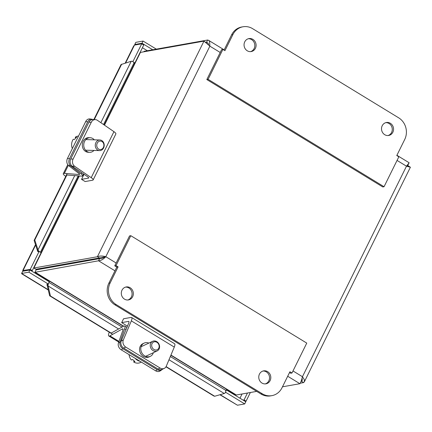 <?xml version="1.0" encoding="UTF-8"?>
<svg xmlns="http://www.w3.org/2000/svg" width="432" height="432" viewBox="0 0 432 432"><rect width="100%" height="100%" fill="white"/><g stroke="black" fill="none" stroke-linecap="round" stroke-linejoin="round"><path stroke-width="0.65" d="M75.589 138.229A15.811 6.237 44.1 0 1 75.265 137.225L76.707 137.268A8.694 7.339 91.6 0 0 74.671 139.369L73.224 139.325A8.694 7.339 91.6 0 0 72.349 148.565M78.548 136.021A8.694 7.339 91.6 0 0 75.265 137.225M103.021 142.511A4.244 3.586 -88.4 0 1 100.975 149.477A4.244 3.586 -88.4 0 1 96.925 143.953A4.244 3.586 -88.4 0 1 103.021 142.511M103.135 141.793A5.308 4.477 91.6 0 0 99.889 139.99A5.308 4.477 91.6 0 0 95.699 143.051A5.308 4.477 91.6 0 0 96.347 148.797A5.308 4.477 91.6 0 0 99.587 150.601A5.308 4.477 91.6 0 0 103.777 147.544A5.308 4.477 91.6 0 0 103.135 141.793M95.299 119.615L92.907 119.545A5.308 4.477 91.6 0 0 88.895 122.202L91.287 122.272A5.308 4.477 -88.4 0 1 95.299 119.615A5.308 4.477 -88.4 0 1 97.421 120.323L113.945 131.663A5.351 1.372 -153.7 0 1 115.873 133.947L93.145 179.944A5.351 1.372 -153.7 0 0 91.217 177.655L74.687 166.315A5.308 4.477 -88.4 0 1 73.1 159.068L91.287 122.272M93.976 150.439A7.306 6.161 -88.4 0 1 89.689 152.312L88.252 152.269A7.306 6.161 -88.4 0 1 82.301 144.796A7.306 6.161 -88.4 0 1 88.673 137.673L90.11 137.711A7.306 6.161 -88.4 0 1 93.026 138.683A7.306 6.161 -88.4 0 1 94.284 139.828M73.1 159.068L70.713 158.998L88.895 122.202M70.713 158.998A5.308 4.477 91.6 0 0 72.295 166.244L87.734 176.839A2.673 0.686 26.3 0 1 88.7 177.984A2.673 0.686 26.3 0 1 88.468 178.119L81.535 179.35L84.035 174.296M89.689 152.312A7.306 6.161 -88.4 0 1 83.738 144.833A7.306 6.161 -88.4 0 1 90.11 137.711M81.535 179.35L85.142 181.553L92.675 180.214A5.351 1.372 -153.7 0 0 93.145 179.944M91.832 119.216L89.813 118.94A5.308 4.072 97.8 0 0 85.682 121.586L87.707 121.867A5.308 4.072 -82.2 0 1 91.832 119.216A5.308 4.072 -82.2 0 1 92.869 119.545M65.783 176.342A5.351 1.372 26.3 0 1 63.288 173.686A5.351 1.372 26.3 0 1 64.368 173.394L79.018 174.512A2.673 0.686 -153.7 0 0 79.558 174.371A2.673 0.686 -153.7 0 0 78.856 173.416L68.629 165.591L70.654 165.866A5.308 4.072 -82.2 0 1 69.52 158.663L67.495 158.382L85.682 121.586M69.52 158.663L87.707 121.867M67.495 158.382A5.308 4.072 97.8 0 0 68.629 165.591M70.654 165.866L81.184 173.923A5.351 1.372 26.3 0 1 82.577 175.829A5.351 1.372 26.3 0 1 81.502 176.116L67.09 175.019A2.673 0.686 -153.7 0 0 66.55 175.165M129.065 354.607A8.694 7.43 64.8 0 0 131.366 360.029L132.635 359.429A8.694 7.43 64.8 0 0 134.978 361.438L133.715 362.038A15.811 3.834 130.6 0 1 134.136 360.871M133.715 362.038A8.694 7.43 64.8 0 0 140.384 362.545L141.334 362.097M158.539 348.559A4.244 3.629 -115.2 0 1 152.059 347.279A4.244 3.629 -115.2 0 1 155.628 341.809A4.244 3.629 -115.2 0 1 158.539 348.559M158.825 349.466A5.308 4.536 64.8 0 0 158.355 343.089A5.308 4.536 64.8 0 0 152.653 341.312A5.308 4.536 64.8 0 0 151 342.77A5.308 4.536 64.8 0 0 151.47 349.142A5.308 4.536 64.8 0 0 157.167 350.924A5.308 4.536 64.8 0 0 158.825 349.466M135.162 358.328A8.694 7.43 64.8 0 0 139.952 361.255M118.438 342.976A5.308 4.163 56.5 0 0 121.257 349.839L122.904 348.748A5.308 4.163 -123.5 0 1 120.085 341.885L118.438 342.976L122.877 330.253A2.673 0.848 -58.6 0 0 122.888 328.887A2.673 0.848 -58.6 0 0 122.353 328.963L109.895 335.858A5.351 1.701 121.4 0 1 108.832 336.004A5.351 1.701 121.4 0 1 109.291 332.203M162.405 369.257A5.308 4.163 -123.5 0 1 161.676 369.911A5.308 4.163 -123.5 0 1 157.27 369.727L155.623 370.818L121.257 349.839M157.27 369.727L122.904 348.748M155.623 370.818A5.308 4.163 56.5 0 0 160.034 371.002L161.676 369.911M110.657 332.748A2.673 0.848 -58.6 0 0 110.824 333.061A2.673 0.848 -58.6 0 0 111.353 332.991L123.611 326.203A5.351 1.701 121.4 0 1 124.675 326.057A5.351 1.701 121.4 0 1 124.654 328.79L120.085 341.885M121.23 340.972A5.308 4.536 64.8 0 0 123.66 348.057L125.755 347.074A5.308 4.536 -115.2 0 1 123.331 339.989L121.23 340.972L128.704 323.12A2.673 0.848 -58.6 0 0 128.839 321.424A2.673 0.848 -58.6 0 0 128.59 321.392L121.662 322.623L123.574 318.757L131.101 317.423A5.351 1.701 121.4 0 1 131.598 317.493A5.351 1.701 121.4 0 1 131.328 320.873L123.331 339.989M131.598 317.493L174.555 343.71A5.351 1.701 121.4 0 1 174.285 347.096L166.288 366.212A5.308 4.536 -115.2 0 1 164.246 368.393A5.308 4.536 -115.2 0 1 160.121 368.053L125.755 347.074M153.365 352.706A7.306 6.242 -115.2 0 1 150.336 356.335L149.078 356.924A7.306 6.242 -115.2 0 1 141.631 354.958A7.306 6.242 -115.2 0 1 140.06 346.707A7.306 6.242 -115.2 0 1 142.868 343.705L144.126 343.111A7.306 6.242 -115.2 0 1 148.856 343.094M160.121 368.053L158.026 369.036L123.66 348.057M158.026 369.036A5.308 4.536 64.8 0 0 162.151 369.376L164.246 368.393M150.336 356.335A7.306 6.242 -115.2 0 1 142.889 354.37A7.306 6.242 -115.2 0 1 141.318 346.113A7.306 6.242 -115.2 0 1 144.126 343.111M127.435 326.149L121.662 322.623M39.209 274.898L38.923 275.481M57.91 265.351L57.542 266.085M142.425 47.731L147.344 50.733M62.932 264.46L63.785 264.978M56.354 266.296L56.716 265.561M38.086 274.973L38.378 274.39M242.071 393.984L239.981 398.212M152.739 49.772L142.015 43.227L143.084 41.056L135.821 42.347L134.752 44.518L142.015 43.227M135.059 44.998L134.752 44.518L135.432 44.933M225.499 392.202L244.717 403.931L237.454 405.221L219.888 394.756M46.969 285.147L48.082 284.747L48.098 285.962L47.293 285.763L46.969 285.147A1.328 0.421 -58.6 0 0 47.072 284.224A1.328 0.421 -58.6 0 0 46.948 284.207L48.211 283.981L49.286 281.81L29.932 270L28.863 272.171L48.211 283.981M28.863 272.171L21.6 273.461L21.886 273.877M245.106 401.344L246.078 401.171L244.053 399.935L243.081 400.108M244.053 399.935L247.466 393.023M225.385 390.139L226.438 389.95L245.786 401.76L244.717 403.931M48.211 289.705L21.6 273.461L22.675 271.285L29.932 270M133.558 46.381L134.46 45.106L141.723 43.816L143.748 45.052L134.876 63.007L133.866 63.191M141.723 43.816L132.905 61.657M133.51 62.176L134.876 63.007M31.282 270.821L32.254 270.648L41.126 252.688L39.101 251.451L30.224 269.411L22.777 270.524M39.101 251.451L37.843 251.678M23.647 271.118L22.966 270.697L35.64 245.047M32.254 270.648L30.224 269.411M246.078 401.171L250.36 392.51M103.55 124.529L133.936 63.045A3.834 0.983 26.3 0 0 132.354 61.274L131.225 61.268L121.03 64.552L93.841 119.572M37.568 250.16L38 249.896L38.615 250.938L37.406 250.987L37.568 250.16M165.98 366.811L213.872 396.041L214.677 396.247L224.273 393.503L225.223 392.877A3.834 1.22 121.4 0 0 225.52 390.22L170.332 356.535M118.584 328.99L48.098 285.962L50.441 295.99L49.637 295.79L47.293 285.763M37.357 250.29L34.123 240.403L34.765 240.008L38 249.896L74.72 175.603M48.082 284.747A3.834 1.22 -58.6 0 0 48.589 283.219M214.677 396.247L166.104 366.595M111.181 333.067L50.441 295.99M37.406 250.987A1.328 0.34 26.3 0 1 37.951 251.602A1.328 0.34 26.3 0 1 37.838 251.672L37.935 251.467M39.814 251.888A3.834 0.983 -153.7 0 0 38.615 250.938M112.72 334.298L49.637 295.79M34.123 240.403L67.133 173.605M34.765 240.008L66.884 175.014M94.279 119.588L121.673 64.163M156.325 49.135L143.084 41.056M226.438 389.95L225.72 391.408M208.732 44.977L208.127 43.303L206.572 42.19L207.646 40.019L144.11 51.305L143.861 51.802M256.705 391.381L236.374 394.994L235.316 394.605L170.867 355.266M123.428 326.306L34.965 272.306L98.539 260.782C100.921 260.701 103.345 259.34 105.813 256.694C102.352 255.793 99.549 255.809 97.405 256.738L33.869 268.024L33.685 267.754M53.908 266.733L53.06 266.215M38.102 269.541L41.461 268.272M139.806 53.028L140.427 52.412L203.963 41.126L209.866 46.159L105.813 256.694L104.803 256.873C103.048 258.19 101.32 258.768 99.608 258.611L36.072 269.903L35.003 272.074L123.649 326.187M79.369 175.954L33.869 268.024L35.894 269.26L99.43 257.974L97.405 256.738L203.963 41.126L206.269 42.838M207.895 43L206.572 42.19L205.902 42.309M407.641 164.905L407.948 165.11L407.381 165.213M300.202 383.2L303.593 382.601L304.366 381.753L304.366 379.723L302.443 376.72C301.558 380.333 300.71 382.66 299.911 383.708L282.479 386.802M407.3 166.385L408.154 166.12L408.127 165.753L406.663 166.012M407.846 166.32L408.127 165.753L410.4 167.227L406.49 166.19L397.051 160.423M302.103 378.286L302.125 380.646L301.034 381.456M220.207 52.472L209.866 46.159L209.59 41.494L208.607 40.349L207.646 40.019M409.018 162.94L406.49 166.19L302.443 376.72L292.999 370.953M407.63 164.921L407.948 165.11L408.974 163.064M302.346 379.777L301.563 381.359L303.593 382.601M99.608 258.611L98.539 260.782L114.977 270.821M104.803 256.873L99.43 257.974M384.048 186.727L208.1 79.326L206.82 79.553L382.768 186.953L384.048 186.727L398.833 156.816L396.77 155.552L404.719 139.477A15.925 14.537 -100.1 0 0 398.65 117.812L252.601 28.658A15.925 14.537 -100.1 0 0 242.995 26.779L241.715 27.005A15.925 14.537 79.9 0 0 231.617 34.819L224.051 50.123M208.1 79.326L222.885 49.41L224.948 50.668L232.897 34.592A15.925 14.537 -100.1 0 1 242.995 26.779M206.82 79.553L221.605 49.637L222.885 49.41M250.582 51.635A6.583 6.01 79.9 0 0 254.713 44.253A6.583 6.01 79.9 0 0 248.292 38.75M244.75 41.828A6.583 6.01 -100.1 0 1 248.924 38.599A6.583 6.01 -100.1 0 1 255.992 44.026A6.583 6.01 -100.1 0 1 251.23 51.559A6.583 6.01 -100.1 0 1 245.236 48.821A6.583 6.01 -100.1 0 1 244.75 41.828M388.039 135.545A6.583 6.01 79.9 0 0 392.17 128.164A6.583 6.01 79.9 0 0 385.749 122.661M382.212 125.734A6.583 6.01 -100.1 0 1 386.386 122.51A6.583 6.01 -100.1 0 1 393.449 127.937A6.583 6.01 -100.1 0 1 388.687 135.47A6.583 6.01 -100.1 0 1 382.698 132.732A6.583 6.01 -100.1 0 1 382.212 125.734M114.75 265.842L129.535 235.926L130.815 235.699L116.03 265.615L114.75 265.842L116.813 267.1L108.869 283.176A15.925 14.537 79.9 0 0 114.934 304.841L260.982 393.995A15.925 14.537 79.9 0 0 270.589 395.874L271.868 395.647A15.925 14.537 -100.1 0 1 262.267 393.768L116.213 304.614A15.925 14.537 -100.1 0 1 110.149 282.949L118.093 266.873L116.813 267.1M118.093 266.873L116.03 265.615M130.815 235.699L306.763 343.1L291.978 373.016L289.915 371.758L281.972 387.839A15.925 14.537 -100.1 0 1 271.868 395.647M289.532 372.535L290.698 373.243L291.978 373.016M265.291 383.902A6.583 6.01 79.9 0 0 268.834 380.824A6.583 6.01 79.9 0 0 268.537 374.128A6.583 6.01 79.9 0 0 263.002 371.018M270.113 380.597A6.583 6.01 -100.1 0 1 265.939 383.827A6.583 6.01 -100.1 0 1 258.871 378.4A6.583 6.01 -100.1 0 1 263.639 370.867A6.583 6.01 -100.1 0 1 269.627 373.604A6.583 6.01 -100.1 0 1 270.113 380.597M127.834 299.997A6.583 6.01 79.9 0 0 131.377 296.919A6.583 6.01 79.9 0 0 131.08 290.223A6.583 6.01 79.9 0 0 125.545 287.113M132.656 296.692A6.583 6.01 -100.1 0 1 128.482 299.921A6.583 6.01 -100.1 0 1 121.414 294.489A6.583 6.01 -100.1 0 1 126.176 286.961A6.583 6.01 -100.1 0 1 132.17 289.699A6.583 6.01 -100.1 0 1 132.656 296.692M91.217 177.655L113.945 131.663M72.295 166.244L74.687 166.315M88.468 178.119L88.668 177.714M79.018 174.512L79.342 173.853M64.368 173.394L68.342 165.348M81.184 173.923L81.767 172.741M123.061 329.395L122.353 328.963M118.989 341.41L109.895 335.858M125.987 329.605L124.654 328.79M174.285 347.096L131.328 320.873M128.984 321.629L128.59 321.392M220.174 394.675L237.454 405.221M134.46 45.106L125.636 62.964M224.273 393.503L168.988 359.753M100.867 122.688L131.225 61.268M170.953 355.061L236.374 394.994M39.096 268.985L39.571 269.276M140.427 52.412L104.474 125.161M299.911 383.708L287.696 376.25M105.813 256.694L116.154 263.007M232.897 34.592L231.617 34.819M110.149 282.949L108.869 283.176M116.213 304.614L114.934 304.841M262.267 393.768L260.982 393.995M85.514 150.196L99.587 150.601M85.822 139.585L99.889 139.99M63.288 173.686L67.754 164.657M82.577 175.829L83.511 173.939M145.606 356.351L157.167 350.924M141.097 346.739L152.653 341.312M118.757 342.063L108.832 336.004M126.905 327.418L124.675 326.057M22.696 270.508L35.5 244.609M125.21 63.094L133.709 45.889M78.181 175.862L40.424 252.261M48.967 282.447L122.056 327.062M48.281 290.002L21.881 273.883M134.822 63.018L104.198 124.972M79.018 175.927L41.089 252.666M409.153 162.767L396.905 155.288M224.181 49.853L208.607 40.349M304.376 381.758L410.4 167.227"/></g></svg>
